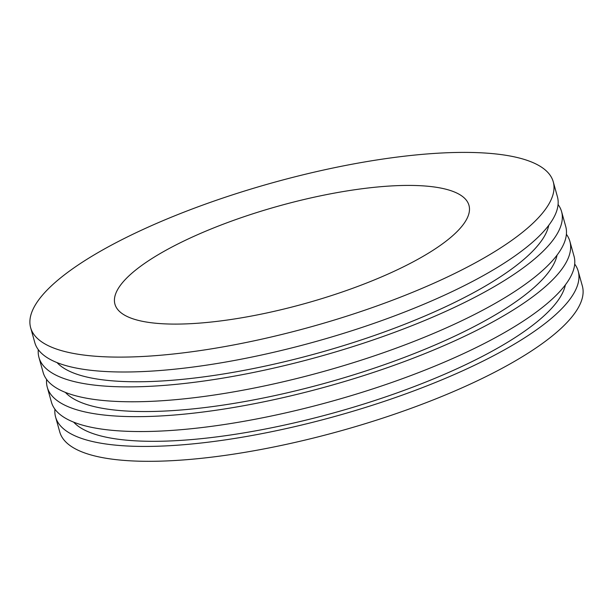 <?xml version="1.0" encoding="UTF-8"?>
<svg xmlns="http://www.w3.org/2000/svg" width="613" height="613" viewBox="0 0 613 613"><rect width="100%" height="100%" fill="white"/><g stroke="black" fill="none" stroke-linecap="round" stroke-linejoin="round"><path stroke-width="0.92" d="M54.917 409.193A271.298 74.548 -15.6 0 0 55.591 417.032L59.745 431.92A271.298 74.548 -15.6 0 0 243.729 452.532A271.298 74.548 -15.6 0 0 525.563 354.735A271.298 74.548 -15.6 0 0 582.35 286.003L578.197 271.115A271.298 74.548 -15.6 0 0 574.71 264.065M55.591 417.032A271.298 74.548 -15.6 0 0 239.576 437.651A271.298 74.548 -15.6 0 0 521.402 339.847A271.298 74.548 -15.6 0 0 578.197 271.115M73.675 422.158A257.736 70.817 -15.6 0 0 260.119 430.02A257.736 70.817 -15.6 0 0 511.181 340.062A257.736 70.817 -15.6 0 0 565.378 284.869M46.603 379.424A271.298 74.548 -15.6 0 0 47.278 387.255L51.431 402.143A271.298 74.548 -15.6 0 0 235.415 422.763A271.298 74.548 -15.6 0 0 517.249 324.959A271.298 74.548 -15.6 0 0 574.036 256.234L569.883 241.346A271.298 74.548 -15.6 0 0 566.397 234.296M47.278 387.255A271.298 74.548 -15.6 0 0 231.262 407.875A271.298 74.548 -15.6 0 0 513.096 310.078A271.298 74.548 -15.6 0 0 569.883 241.346M65.361 392.381A257.736 70.817 -15.6 0 0 251.805 400.251A257.736 70.817 -15.6 0 0 502.867 310.285A257.736 70.817 -15.6 0 0 557.064 255.1M38.29 349.648A271.298 74.548 -15.6 0 0 38.964 357.486L43.117 372.375A271.298 74.548 -15.6 0 0 227.109 392.994A271.298 74.548 -15.6 0 0 508.936 295.19A271.298 74.548 -15.6 0 0 565.722 226.458L561.569 211.569A271.298 74.548 -15.6 0 0 558.083 204.52M38.964 357.486A271.298 74.548 -15.6 0 0 222.948 378.106A271.298 74.548 -15.6 0 0 504.783 280.302A271.298 74.548 -15.6 0 0 561.569 211.569M57.055 362.612A257.736 70.817 -15.6 0 0 243.491 370.474A257.736 70.817 -15.6 0 0 494.553 280.516A257.736 70.817 -15.6 0 0 548.75 225.323M30.65 327.717L34.803 342.598A271.298 74.548 -15.6 0 0 218.795 363.218A271.298 74.548 -15.6 0 0 500.622 265.414A271.298 74.548 -15.6 0 0 557.409 196.689L553.255 181.8A271.298 74.548 -15.6 0 0 271.904 182.958A271.298 74.548 -15.6 0 0 30.65 327.717A271.298 74.548 -15.6 0 0 214.634 348.33A271.298 74.548 -15.6 0 0 496.469 250.533A271.298 74.548 -15.6 0 0 553.255 181.8M430.495 251.897A183.785 50.496 -15.6 0 0 468.968 205.332A183.785 50.496 -15.6 0 0 278.371 206.121A183.785 50.496 -15.6 0 0 114.938 304.178A183.785 50.496 -15.6 0 0 239.576 318.147A183.785 50.496 -15.6 0 0 430.495 251.897"/></g></svg>
